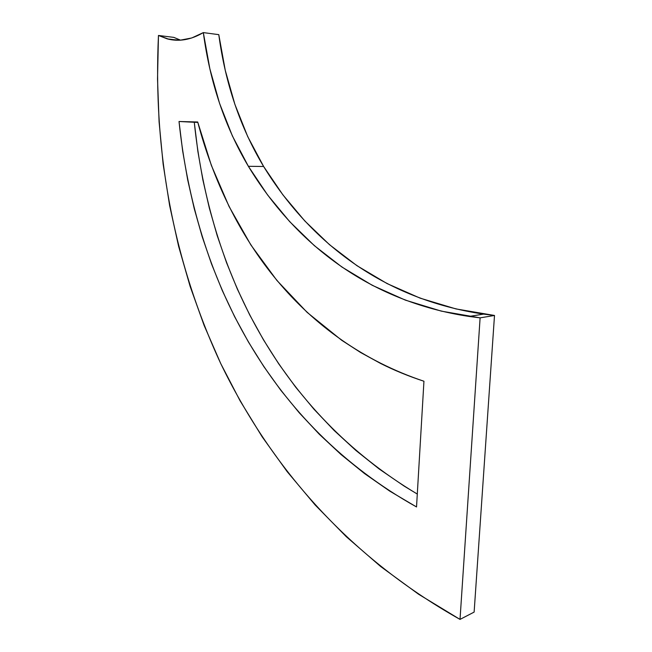 <?xml version="1.0" encoding="UTF-8"?>
<svg xmlns="http://www.w3.org/2000/svg" width="652" height="652" viewBox="0 0 652 652"><rect width="100%" height="100%" fill="white"/><g stroke="black" fill="none" stroke-linecap="round" stroke-linejoin="round"><path stroke-width="0.98" d="M423.947 381.241L416.53 506.954C269.121 424.509 195.404 278.461 179.023 121.492L197.711 121.997L179.023 121.492L194.28 122.274L179.023 121.492L182.658 150.979L187.719 180.009L194.214 208.534L202.136 236.521L211.517 263.921L222.348 290.686L234.663 316.758L248.477 342.08L263.824 366.571L280.727 390.165L299.211 412.765L319.317 434.273L341.077 454.574L364.509 473.556L389.66 491.062L416.53 506.954L423.947 381.241C302.675 340.54 228.844 239.447 197.711 121.997L211.354 165.363L229.048 206.456L250.865 244.94L276.864 280.401L307.116 312.365L341.705 340.287L360.629 352.52L380.654 363.49C394.362 370.385 408.796 376.302 423.947 381.241M197.817 122.372L194.28 122.274C209.838 272.43 279.627 411.86 417.288 494.053L404.216 486.131L379.171 468.992L355.813 450.393L334.126 430.467L314.068 409.334L295.625 387.117L278.763 363.906L263.449 339.79L249.667 314.843L237.385 289.154L226.578 262.764L217.238 235.747L209.349 208.143L202.894 180.001L197.866 151.37L194.28 122.274L197.817 122.372M173.823 37.384L158.46 35.461L169.039 39.307L180.237 40.179L191.769 37.963L203.326 32.6L209.862 68.81L219.561 103.366L232.397 135.966L248.371 166.301C225.005 126.936 209.993 82.372 203.326 32.6C190.93 39.878 178.876 41.964 167.173 38.851L158.46 35.461L157.523 78.99L159.088 121.875L163.13 164.084L169.634 205.592L178.624 246.358L190.107 286.326L204.133 325.446L220.775 363.637L240.091 400.817L262.194 436.864L287.173 471.649L315.16 505.007L346.302 536.718L380.719 566.564L418.576 594.233L460.019 619.4L474.126 612.098L494.501 315.462L455.976 308.926L420.165 298.16L387.133 283.604L356.897 265.649L329.464 244.655L304.794 220.947L282.862 194.809L263.636 166.488L247.711 136.586L234.916 104.442L225.266 70.367L218.787 34.654L203.326 32.6L218.787 34.654C225.372 83.741 240.327 127.686 263.636 166.488L248.371 166.301L267.646 195.029L289.627 221.574L314.354 245.657L341.876 267.002L372.219 285.283L405.381 300.132L441.363 311.143L480.108 317.858L469.13 316.456C367.695 301.11 294.525 242.454 248.371 166.301L263.636 166.488C309.676 241.574 382.732 299.219 483.588 314.109L494.501 315.462L480.108 317.858L460.019 619.4L474.126 612.098L494.501 315.462L480.108 317.858L460.019 619.4C345.373 554.901 269.227 463.653 220.775 363.637C173.774 262.185 153 152.796 158.46 35.461L173.823 37.384L180.547 40.163M469.13 316.456L483.588 314.109M167.173 38.851L178.485 40.245"/></g></svg>
